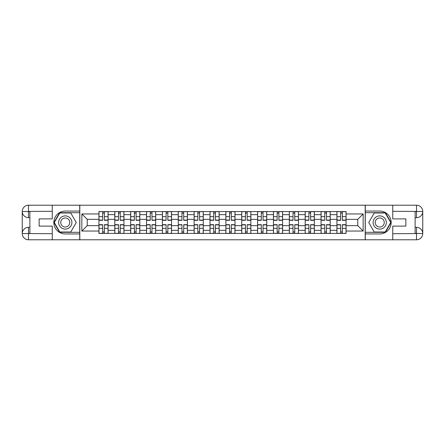 <?xml version="1.0" encoding="UTF-8"?>
<svg xmlns="http://www.w3.org/2000/svg" width="445" height="445" viewBox="0 0 445 445"><rect width="100%" height="100%" fill="white"/><g stroke="black" fill="none" stroke-linecap="round" stroke-linejoin="round"><path stroke-width="0.67" d="M49.506 239.788L395.494 239.788M395.494 205.212L49.506 205.212M114.799 233.43L114.799 214.668L108.085 214.668L108.085 233.43M108.085 214.668L108.085 211.57M114.799 214.668L114.799 211.57M123.949 211.57L123.949 233.43M130.663 233.43L130.663 211.57M139.819 211.57L139.819 233.43M146.527 233.43L146.527 211.57M155.683 211.57L155.683 233.43M162.397 233.43L162.397 211.57M171.547 211.57L171.547 233.43M178.261 233.43L178.261 211.57M187.412 211.57L187.412 233.43M194.126 233.43L194.126 211.57M203.276 211.57L203.276 233.43M209.99 233.43L209.99 211.57M219.146 211.57L219.146 233.43M225.854 233.43L225.854 211.57M235.01 211.57L235.01 233.43M241.724 233.43L241.724 211.57M250.874 211.57L250.874 233.43M257.588 233.43L257.588 211.57M266.739 211.57L266.739 233.43M273.453 233.43L273.453 211.57M282.603 211.57L282.603 233.43M289.317 233.43L289.317 211.57M298.473 211.57L298.473 233.43M305.181 233.43L305.181 211.57M314.337 211.57L314.337 233.43M321.051 233.43L321.051 211.57M330.201 211.57L330.201 233.43M336.915 233.43L336.915 211.57M336.915 225.654L330.201 225.654M321.051 225.654L314.337 225.654M305.181 225.654L298.473 225.654M289.317 225.654L282.603 225.654M273.453 225.654L266.739 225.654M257.588 225.654L250.874 225.654M241.724 225.654L235.01 225.654M225.854 225.654L219.146 225.654M209.99 225.654L203.276 225.654M194.126 225.654L187.412 225.654M178.261 225.654L171.547 225.654M162.397 225.654L155.683 225.654M146.527 225.654L139.819 225.654M130.663 225.654L123.949 225.654M114.799 225.654L108.085 225.654M336.915 219.346L330.201 219.346M321.051 219.346L314.337 219.346M305.181 219.346L298.473 219.346M289.317 219.346L282.603 219.346M273.453 219.346L266.739 219.346M257.588 219.346L250.874 219.346M241.724 219.346L235.01 219.346M225.854 219.346L219.146 219.346M209.99 219.346L203.276 219.346M194.126 219.346L187.412 219.346M178.261 219.346L171.547 219.346M162.397 219.346L155.683 219.346M146.527 219.346L139.819 219.346M130.663 219.346L123.949 219.346M114.799 219.346L108.085 219.346M87.237 225.654L98.935 225.654L98.935 219.346L87.237 219.346L87.237 225.654L81.847 231.044L81.847 213.956L98.935 213.956L98.935 219.346M346.065 219.346L346.065 225.654L357.763 225.654L357.763 219.346L346.065 219.346L346.065 211.57L98.935 211.57L98.935 213.956M346.065 213.956L363.153 213.956L363.153 231.044L346.065 231.044L346.065 225.654M98.935 225.654L98.935 233.43L346.065 233.43L346.065 231.044M98.935 231.044L81.847 231.044M365.189 239.944L365.189 205.056M79.811 239.944L79.811 205.056M104.375 231.906L102.645 231.906M102.645 213.094L104.375 213.094M120.239 231.906L118.509 231.906M118.509 213.094L120.239 213.094M136.103 231.906L134.373 231.906M134.373 213.094L136.103 213.094M151.968 231.906L150.243 231.906M150.243 213.094L151.968 213.094M167.837 231.906L166.107 231.906M166.107 213.094L167.837 213.094M183.702 231.906L181.972 231.906M181.972 213.094L183.702 213.094M199.566 231.906L197.836 231.906M197.836 213.094L199.566 213.094M215.43 231.906L213.7 231.906M213.7 213.094L215.43 213.094M231.3 231.906L229.57 231.906M229.57 213.094L231.3 213.094M247.164 231.906L245.434 231.906M245.434 213.094L247.164 213.094M263.028 231.906L261.298 231.906M261.298 213.094L263.028 213.094M278.893 231.906L277.163 231.906M277.163 213.094L278.893 213.094M294.757 231.906L293.032 231.906M293.032 213.094L294.757 213.094M310.627 231.906L308.897 231.906M308.897 213.094L310.627 213.094M326.491 231.906L324.761 231.906M324.761 213.094L326.491 213.094M342.355 231.906L340.625 231.906M340.625 213.094L342.355 213.094M81.847 213.956L87.237 219.346M357.763 225.654L363.153 231.044M357.763 219.346L363.153 213.956M104.375 220.314L104.375 211.67L108.035 211.67L108.035 220.314L104.375 220.314M102.645 212.994L104.375 212.994M101.121 211.67L98.985 211.67L98.985 220.314L102.645 220.314L102.645 211.67L104.375 211.67M102.645 224.686L102.645 233.33L98.985 233.33L98.985 224.686L102.645 224.686M104.375 232.006L102.645 232.006M105.899 233.33L108.035 233.33L108.035 224.686L104.375 224.686L104.375 233.33L102.645 233.33M120.239 220.314L120.239 211.67L123.899 211.67L123.899 220.314L120.239 220.314M118.509 212.994L120.239 212.994M116.985 211.67L114.849 211.67L114.849 220.314L118.509 220.314L118.509 211.67L120.239 211.67M136.103 220.314L136.103 211.67L139.763 211.67L139.763 220.314L136.103 220.314M134.373 212.994L136.103 212.994M132.849 211.67L130.713 211.67L130.713 220.314L134.373 220.314L134.373 211.67L136.103 211.67M29.876 217.672L28.502 217.672A6.252 6.252 0 0 1 22.25 211.464A6.252 6.252 0 0 1 28.502 205.212L79.711 205.212L79.711 211.058L65.27 211.058A11.442 11.442 0 0 0 53.828 222.5A11.442 11.442 0 0 0 65.27 233.942L79.711 233.942L79.711 239.788L28.502 239.788A6.252 6.252 0 0 1 22.25 233.536A6.252 6.252 0 0 1 28.502 227.328L29.876 227.328M79.711 233.942L79.711 211.058M52.254 205.212L52.254 218.89L39.132 218.89L39.132 226.11L52.254 226.11L52.254 239.788M28.502 217.672A6.252 6.252 0 0 1 22.25 211.464L28.502 211.57L28.502 217.672A6.252 6.252 0 0 1 22.25 211.464L22.25 233.536L52.254 233.686M28.502 233.686L28.502 239.788A6.252 6.252 0 0 1 22.25 233.536A6.252 6.252 0 0 1 28.502 227.328L28.502 233.43L29.876 233.43L29.876 211.57L28.502 211.57M79.711 212.688L59.602 212.688L53.94 222.5L59.602 232.312L79.711 232.312M415.124 227.328L416.498 227.328A6.252 6.252 0 0 1 422.75 233.536A6.252 6.252 0 0 1 416.498 239.788L365.289 239.788L365.289 233.942L379.73 233.942A11.442 11.442 0 0 0 391.172 222.5A11.442 11.442 0 0 0 379.73 211.058L365.289 211.058L365.289 205.212L416.498 205.212A6.252 6.252 0 0 1 422.75 211.464A6.252 6.252 0 0 1 416.498 217.672L415.124 217.672M365.289 211.058L365.289 233.942M392.746 239.788L392.746 226.11L405.868 226.11L405.868 218.89L392.746 218.89L392.746 205.212M416.498 227.328A6.252 6.252 0 0 1 422.75 233.536L416.498 233.43L416.498 227.328A6.252 6.252 0 0 1 422.75 233.536L422.75 211.464L392.746 211.314M416.498 211.314L416.498 205.212A6.252 6.252 0 0 1 422.75 211.464A6.252 6.252 0 0 1 416.498 217.672L416.498 211.57L415.124 211.57L415.124 233.43L416.498 233.43M365.289 232.312L385.398 232.312L391.06 222.5L385.398 212.688L365.289 212.688M58.657 222.5A6.608 6.608 0 0 0 65.27 229.108A6.608 6.608 0 0 0 71.879 222.5A6.608 6.608 0 0 0 65.27 215.892A6.608 6.608 0 0 0 58.657 222.5M60.743 222.5A4.528 4.528 0 0 0 65.27 227.028A4.528 4.528 0 0 0 69.793 222.5A4.528 4.528 0 0 0 65.27 217.972A4.528 4.528 0 0 0 60.743 222.5M70.761 212.994L76.251 222.5L70.761 232.006L59.78 232.006L54.29 222.5L59.78 212.994L70.761 212.994M373.121 222.5A6.608 6.608 0 0 0 379.73 229.108A6.608 6.608 0 0 0 386.343 222.5A6.608 6.608 0 0 0 379.73 215.892A6.608 6.608 0 0 0 373.121 222.5M375.207 222.5A4.528 4.528 0 0 0 379.73 227.028A4.528 4.528 0 0 0 384.257 222.5A4.528 4.528 0 0 0 379.73 217.972A4.528 4.528 0 0 0 375.207 222.5M385.22 212.994L390.71 222.5L385.22 232.006L374.239 232.006L368.749 222.5L374.239 212.994L385.22 212.994M118.509 224.686L118.509 233.33L114.849 233.33L114.849 224.686L118.509 224.686M120.239 232.006L118.509 232.006M121.763 233.33L123.899 233.33L123.899 224.686L120.239 224.686L120.239 233.33L118.509 233.33M134.373 224.686L134.373 233.33L130.713 233.33L130.713 224.686L134.373 224.686M136.103 232.006L134.373 232.006M137.633 233.33L139.763 233.33L139.763 224.686L136.103 224.686L136.103 233.33L134.373 233.33M151.968 220.314L151.968 211.67L155.633 211.67L155.633 220.314L151.968 220.314M150.243 212.994L151.968 212.994M148.713 211.67L146.577 211.67L146.577 220.314L150.243 220.314L150.243 211.67L151.968 211.67M167.837 220.314L167.837 211.67L171.497 211.67L171.497 220.314L167.837 220.314M166.107 212.994L167.837 212.994M164.583 211.67L162.447 211.67L162.447 220.314L166.107 220.314L166.107 211.67L167.837 211.67M183.702 220.314L183.702 211.67L187.362 211.67L187.362 220.314L183.702 220.314M181.972 212.994L183.702 212.994M180.447 211.67L178.311 211.67L178.311 220.314L181.972 220.314L181.972 211.67L183.702 211.67M150.243 224.686L150.243 233.33L146.577 233.33L146.577 224.686L150.243 224.686M151.968 232.006L150.243 232.006M153.497 233.33L155.633 233.33L155.633 224.686L151.968 224.686L151.968 233.33L150.243 233.33M166.107 224.686L166.107 233.33L162.447 233.33L162.447 224.686L166.107 224.686M167.837 232.006L166.107 232.006M169.361 233.33L171.497 233.33L171.497 224.686L167.837 224.686L167.837 233.33L166.107 233.33M181.972 224.686L181.972 233.33L178.311 233.33L178.311 224.686L181.972 224.686M183.702 232.006L181.972 232.006M185.226 233.33L187.362 233.33L187.362 224.686L183.702 224.686L183.702 233.33L181.972 233.33M199.566 220.314L199.566 211.67L203.226 211.67L203.226 220.314L199.566 220.314M197.836 212.994L199.566 212.994M196.312 211.67L194.176 211.67L194.176 220.314L197.836 220.314L197.836 211.67L199.566 211.67M197.836 224.686L197.836 233.33L194.176 233.33L194.176 224.686L197.836 224.686M199.566 232.006L197.836 232.006M201.09 233.33L203.226 233.33L203.226 224.686L199.566 224.686L199.566 233.33L197.836 233.33M215.43 220.314L215.43 211.67L219.096 211.67L219.096 220.314L215.43 220.314M213.7 212.994L215.43 212.994M212.176 211.67L210.04 211.67L210.04 220.314L213.7 220.314L213.7 211.67L215.43 211.67M213.7 224.686L213.7 233.33L210.04 233.33L210.04 224.686L213.7 224.686M215.43 232.006L213.7 232.006M216.96 233.33L219.096 233.33L219.096 224.686L215.43 224.686L215.43 233.33L213.7 233.33M231.3 220.314L231.3 211.67L234.96 211.67L234.96 220.314L231.3 220.314M229.57 212.994L231.3 212.994M228.04 211.67L225.904 211.67L225.904 220.314L229.57 220.314L229.57 211.67L231.3 211.67M229.57 224.686L229.57 233.33L225.904 233.33L225.904 224.686L229.57 224.686M231.3 232.006L229.57 232.006M232.824 233.33L234.96 233.33L234.96 224.686L231.3 224.686L231.3 233.33L229.57 233.33M247.164 220.314L247.164 211.67L250.824 211.67L250.824 220.314L247.164 220.314M245.434 212.994L247.164 212.994M243.91 211.67L241.774 211.67L241.774 220.314L245.434 220.314L245.434 211.67L247.164 211.67M245.434 224.686L245.434 233.33L241.774 233.33L241.774 224.686L245.434 224.686M247.164 232.006L245.434 232.006M248.688 233.33L250.824 233.33L250.824 224.686L247.164 224.686L247.164 233.33L245.434 233.33M263.028 220.314L263.028 211.67L266.689 211.67L266.689 220.314L263.028 220.314M261.298 212.994L263.028 212.994M259.774 211.67L257.638 211.67L257.638 220.314L261.298 220.314L261.298 211.67L263.028 211.67M261.298 224.686L261.298 233.33L257.638 233.33L257.638 224.686L261.298 224.686M263.028 232.006L261.298 232.006M264.553 233.33L266.689 233.33L266.689 224.686L263.028 224.686L263.028 233.33L261.298 233.33M278.893 220.314L278.893 211.67L282.553 211.67L282.553 220.314L278.893 220.314M277.163 212.994L278.893 212.994M275.639 211.67L273.503 211.67L273.503 220.314L277.163 220.314L277.163 211.67L278.893 211.67M277.163 224.686L277.163 233.33L273.503 233.33L273.503 224.686L277.163 224.686M278.893 232.006L277.163 232.006M280.417 233.33L282.553 233.33L282.553 224.686L278.893 224.686L278.893 233.33L277.163 233.33M294.757 220.314L294.757 211.67L298.423 211.67L298.423 220.314L294.757 220.314M293.032 212.994L294.757 212.994M291.503 211.67L289.367 211.67L289.367 220.314L293.032 220.314L293.032 211.67L294.757 211.67M293.032 224.686L293.032 233.33L289.367 233.33L289.367 224.686L293.032 224.686M294.757 232.006L293.032 232.006M296.287 233.33L298.423 233.33L298.423 224.686L294.757 224.686L294.757 233.33L293.032 233.33M310.627 220.314L310.627 211.67L314.287 211.67L314.287 220.314L310.627 220.314M308.897 212.994L310.627 212.994M307.367 211.67L305.237 211.67L305.237 220.314L308.897 220.314L308.897 211.67L310.627 211.67M308.897 224.686L308.897 233.33L305.237 233.33L305.237 224.686L308.897 224.686M310.627 232.006L308.897 232.006M312.151 233.33L314.287 233.33L314.287 224.686L310.627 224.686L310.627 233.33L308.897 233.33M326.491 220.314L326.491 211.67L330.151 211.67L330.151 220.314L326.491 220.314M324.761 212.994L326.491 212.994M323.237 211.67L321.101 211.67L321.101 220.314L324.761 220.314L324.761 211.67L326.491 211.67M324.761 224.686L324.761 233.33L321.101 233.33L321.101 224.686L324.761 224.686M326.491 232.006L324.761 232.006M328.015 233.33L330.151 233.33L330.151 224.686L326.491 224.686L326.491 233.33L324.761 233.33M342.355 220.314L342.355 211.67L346.015 211.67L346.015 220.314L342.355 220.314M340.625 212.994L342.355 212.994M339.101 211.67L336.965 211.67L336.965 220.314L340.625 220.314L340.625 211.67L342.355 211.67M340.625 224.686L340.625 233.33L336.965 233.33L336.965 224.686L340.625 224.686M342.355 232.006L340.625 232.006M343.879 233.33L346.015 233.33L346.015 224.686L342.355 224.686L342.355 233.33L340.625 233.33M321.051 214.668L314.337 214.668M305.181 214.668L298.473 214.668M289.317 214.668L282.603 214.668M273.453 214.668L266.739 214.668M257.588 214.668L250.874 214.668M241.724 214.668L235.01 214.668M225.854 214.668L219.146 214.668M209.99 214.668L203.276 214.668M194.126 214.668L187.412 214.668M178.261 214.668L171.547 214.668M162.397 214.668L155.683 214.668M146.527 214.668L139.819 214.668M130.663 214.668L123.949 214.668M336.915 214.668L330.201 214.668M321.051 230.332L314.337 230.332M305.181 230.332L298.473 230.332M289.317 230.332L282.603 230.332M273.453 230.332L266.739 230.332M257.588 230.332L250.874 230.332M241.724 230.332L235.01 230.332M225.854 230.332L219.146 230.332M209.99 230.332L203.276 230.332M194.126 230.332L187.412 230.332M178.261 230.332L171.547 230.332M162.397 230.332L155.683 230.332M146.527 230.332L139.819 230.332M130.663 230.332L123.949 230.332M114.799 230.332L108.085 230.332M336.915 230.332L330.201 230.332M104.375 220.097L108.035 220.097M104.375 216.665L108.035 216.665M98.985 220.097L102.645 220.097M98.985 216.665L102.645 216.665M102.645 224.903L98.985 224.903M102.645 228.335L98.985 228.335M108.035 224.903L104.375 224.903M108.035 228.335L104.375 228.335M120.239 220.097L123.899 220.097M120.239 216.665L123.899 216.665M114.849 220.097L118.509 220.097M114.849 216.665L118.509 216.665M136.103 220.097L139.763 220.097M136.103 216.665L139.763 216.665M130.713 220.097L134.373 220.097M130.713 216.665L134.373 216.665M52.254 211.314L28.358 211.419M22.25 233.536A6.252 6.252 0 0 1 28.502 227.328M22.25 211.464A6.252 6.252 0 0 1 28.502 205.212L28.502 211.314M392.746 233.686L416.642 233.581M422.75 211.464A6.252 6.252 0 0 1 416.498 217.672M422.75 233.536A6.252 6.252 0 0 1 416.498 239.788L416.498 233.686M118.509 224.903L114.849 224.903M118.509 228.335L114.849 228.335M123.899 224.903L120.239 224.903M123.899 228.335L120.239 228.335M134.373 224.903L130.713 224.903M134.373 228.335L130.713 228.335M139.763 224.903L136.103 224.903M139.763 228.335L136.103 228.335M151.968 220.097L155.633 220.097M151.968 216.665L155.633 216.665M146.577 220.097L150.243 220.097M146.577 216.665L150.243 216.665M167.837 220.097L171.497 220.097M167.837 216.665L171.497 216.665M162.447 220.097L166.107 220.097M162.447 216.665L166.107 216.665M183.702 220.097L187.362 220.097M183.702 216.665L187.362 216.665M178.311 220.097L181.972 220.097M178.311 216.665L181.972 216.665M150.243 224.903L146.577 224.903M150.243 228.335L146.577 228.335M155.633 224.903L151.968 224.903M155.633 228.335L151.968 228.335M166.107 224.903L162.447 224.903M166.107 228.335L162.447 228.335M171.497 224.903L167.837 224.903M171.497 228.335L167.837 228.335M181.972 224.903L178.311 224.903M181.972 228.335L178.311 228.335M187.362 224.903L183.702 224.903M187.362 228.335L183.702 228.335M199.566 220.097L203.226 220.097M199.566 216.665L203.226 216.665M194.176 220.097L197.836 220.097M194.176 216.665L197.836 216.665M197.836 224.903L194.176 224.903M197.836 228.335L194.176 228.335M203.226 224.903L199.566 224.903M203.226 228.335L199.566 228.335M215.43 220.097L219.096 220.097M215.43 216.665L219.096 216.665M210.04 220.097L213.7 220.097M210.04 216.665L213.7 216.665M213.7 224.903L210.04 224.903M213.7 228.335L210.04 228.335M219.096 224.903L215.43 224.903M219.096 228.335L215.43 228.335M231.3 220.097L234.96 220.097M231.3 216.665L234.96 216.665M225.904 220.097L229.57 220.097M225.904 216.665L229.57 216.665M229.57 224.903L225.904 224.903M229.57 228.335L225.904 228.335M234.96 224.903L231.3 224.903M234.96 228.335L231.3 228.335M247.164 220.097L250.824 220.097M247.164 216.665L250.824 216.665M241.774 220.097L245.434 220.097M241.774 216.665L245.434 216.665M245.434 224.903L241.774 224.903M245.434 228.335L241.774 228.335M250.824 224.903L247.164 224.903M250.824 228.335L247.164 228.335M263.028 220.097L266.689 220.097M263.028 216.665L266.689 216.665M257.638 220.097L261.298 220.097M257.638 216.665L261.298 216.665M261.298 224.903L257.638 224.903M261.298 228.335L257.638 228.335M266.689 224.903L263.028 224.903M266.689 228.335L263.028 228.335M278.893 220.097L282.553 220.097M278.893 216.665L282.553 216.665M273.503 220.097L277.163 220.097M273.503 216.665L277.163 216.665M277.163 224.903L273.503 224.903M277.163 228.335L273.503 228.335M282.553 224.903L278.893 224.903M282.553 228.335L278.893 228.335M294.757 220.097L298.423 220.097M294.757 216.665L298.423 216.665M289.367 220.097L293.032 220.097M289.367 216.665L293.032 216.665M293.032 224.903L289.367 224.903M293.032 228.335L289.367 228.335M298.423 224.903L294.757 224.903M298.423 228.335L294.757 228.335M310.627 220.097L314.287 220.097M310.627 216.665L314.287 216.665M305.237 220.097L308.897 220.097M305.237 216.665L308.897 216.665M308.897 224.903L305.237 224.903M308.897 228.335L305.237 228.335M314.287 224.903L310.627 224.903M314.287 228.335L310.627 228.335M326.491 220.097L330.151 220.097M326.491 216.665L330.151 216.665M321.101 220.097L324.761 220.097M321.101 216.665L324.761 216.665M324.761 224.903L321.101 224.903M324.761 228.335L321.101 228.335M330.151 224.903L326.491 224.903M330.151 228.335L326.491 228.335M342.355 220.097L346.015 220.097M342.355 216.665L346.015 216.665M336.965 220.097L340.625 220.097M336.965 216.665L340.625 216.665M340.625 224.903L336.965 224.903M340.625 228.335L336.965 228.335M346.015 224.903L342.355 224.903M346.015 228.335L342.355 228.335"/></g></svg>
